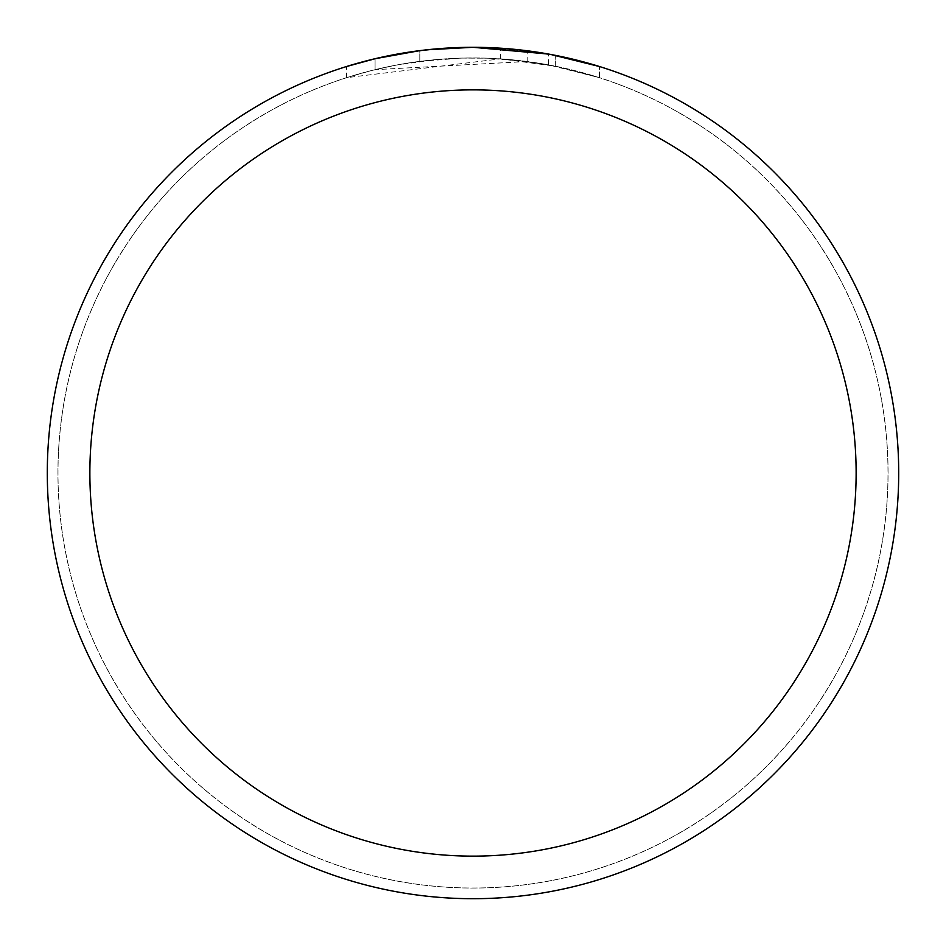 <?xml version="1.0" encoding="UTF-8"?>
<svg xmlns="http://www.w3.org/2000/svg" width="946" height="946" viewBox="0 0 946 946"><rect width="100%" height="100%" fill="white"/><g stroke="black" fill="none" stroke-linecap="round" stroke-linejoin="round"><path stroke-width="0.71" stroke-dasharray="4.73 3.55" d="M473 57.99A415.01 415.01 0 0 1 887.998 473A415.01 415.01 0 0 1 473 888.01A415.01 415.01 0 0 1 57.99 473A415.01 415.01 0 0 1 473 57.99A415.01 415.01 0 0 1 887.998 473A415.01 415.01 0 0 1 473 888.01A415.01 415.01 0 0 1 57.99 473A415.01 415.01 0 0 1 473 57.99M438.412 48.707L473 47.3L500.446 48.187L555.633 55.4L555.633 66.255L500.446 58.853L346.543 77.678L371.636 70.512L397.154 64.931L435.976 59.598L462.05 58.084L488.171 58.214L527.218 61.502L527.218 50.765L473 47.3A425.7 425.7 0 0 1 898.7 473A425.7 425.7 0 0 1 473 898.7A425.7 425.7 0 0 1 47.3 473A425.7 425.7 0 0 1 473 47.3L481.49 47.383M487.415 47.548L525.42 50.54M555.621 55.4L550.631 54.442M599.468 66.527L548.609 54.076L548.621 64.896L599.468 77.69L555.621 66.255M527.218 61.502L375.077 69.661A415.058 415.058 0 0 1 419.799 61.36L461.79 58.096L487.805 58.203L513.891 59.965L548.621 64.896M409.358 52.089L375.077 58.723L375.077 69.661L375.077 58.711A425.7 425.7 0 0 1 419.799 50.635L419.799 61.36L419.799 50.635L431.364 49.346M426.989 49.795L424.99 50.02M346.52 77.69L346.52 66.527L381.971 57.15L409.027 52.136L445.495 48.187L473 47.3L444.147 48.281M500.446 58.853L500.446 48.187M555.633 66.255L555.633 55.4M599.504 77.69L599.504 66.527L599.504 77.69M419.799 50.646L441.794 48.447M57.943 473A415.058 415.058 0 0 1 473 57.943A415.058 415.058 0 0 1 888.058 473A415.058 415.058 0 0 1 473 888.058A415.058 415.058 0 0 1 57.943 473A415.058 415.058 0 0 1 473 57.943A415.058 415.058 0 0 1 888.058 473A415.058 415.058 0 0 1 473 888.058A415.058 415.058 0 0 1 57.943 473M555.81 55.436L555.81 66.291"/><path stroke-width="1.42" d="M481.49 47.383L487.415 47.548M525.42 50.54L527.218 50.765M548.621 54.076L473 47.3A425.7 425.7 0 0 1 898.7 473A425.7 425.7 0 0 1 473 898.7A425.7 425.7 0 0 1 47.3 473A425.7 425.7 0 0 1 473 47.3L426.989 49.795M550.631 54.442L599.468 66.527M473 89.87A383.13 383.13 0 0 1 856.13 473A383.13 383.13 0 0 1 473 856.13A383.13 383.13 0 0 1 89.87 473A383.13 383.13 0 0 1 473 89.87M424.99 50.02L409.358 52.089M346.543 66.527L375.077 58.723L419.799 50.646M431.364 49.346L438.412 48.707M441.794 48.447L444.147 48.281"/></g></svg>
